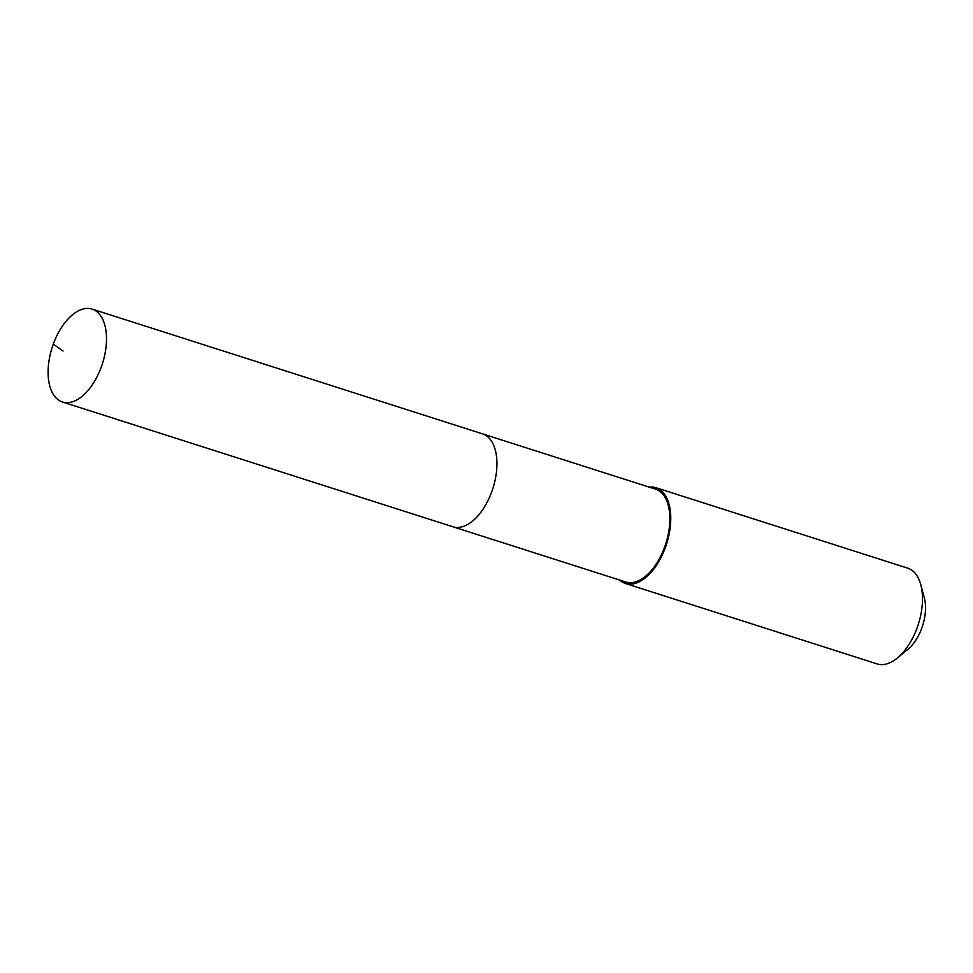 <?xml version="1.0" encoding="UTF-8"?>
<svg xmlns="http://www.w3.org/2000/svg" width="973" height="973" viewBox="0 0 973 973"><rect width="100%" height="100%" fill="white"/><g stroke="black" fill="none" stroke-linecap="round" stroke-linejoin="round"><path stroke-width="1.46" d="M93.943 309.815A48.759 26.417 107.7 0 1 101.897 365.289A48.759 26.417 107.7 0 1 62.454 401.995A48.759 26.417 107.7 0 1 60.654 401.277A48.759 26.417 107.7 0 1 52.7 345.816A48.759 26.417 107.7 0 1 92.131 309.098A48.759 26.417 107.7 0 1 93.943 309.815M92.131 309.098L655.51 489.139A48.759 26.417 -72.3 0 1 657.31 489.845A48.759 26.417 -72.3 0 1 665.264 545.318A48.759 26.417 -72.3 0 1 625.821 582.024L452.895 526.77A48.759 26.417 -72.3 0 0 492.338 490.051A48.759 26.417 -72.3 0 0 484.384 434.59A48.759 26.417 -72.3 0 0 482.584 433.873A48.759 26.417 107.7 0 1 484.384 434.59A48.759 26.417 107.7 0 1 492.338 490.051A48.759 26.417 107.7 0 1 452.895 526.77A48.759 26.417 107.7 0 1 451.095 526.052M649.222 487.12A50.255 27.22 107.7 0 1 655.96 487.704A50.255 27.22 107.7 0 1 657.821 488.446A50.255 27.22 107.7 0 1 666.019 545.622A50.255 27.22 107.7 0 1 625.359 583.459A50.255 27.22 107.7 0 1 623.511 582.718A50.255 27.22 107.7 0 1 619.533 580.017M625.359 583.459L877.087 663.902A50.255 27.22 -72.3 0 0 897.41 657.967A50.255 27.22 -72.3 0 0 920.799 584.761A50.255 27.22 -72.3 0 0 909.548 568.889A50.255 27.22 -72.3 0 0 907.687 568.147L655.96 487.704M897.41 657.967L907.967 649.246A35.186 19.059 -72.3 0 0 924.35 597.994L920.799 584.761M63.087 351.01L53.284 344.126M452.895 526.77L62.454 401.995"/></g></svg>
